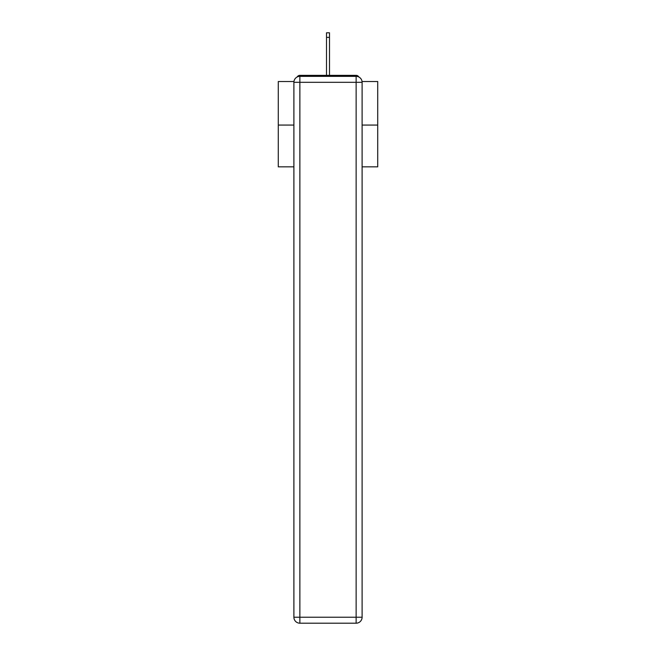 <?xml version="1.0" encoding="UTF-8"?>
<svg xmlns="http://www.w3.org/2000/svg" width="656" height="656" viewBox="0 0 656 656"><rect width="100%" height="100%" fill="white"/><g stroke="black" fill="none" stroke-linecap="round" stroke-linejoin="round"><path stroke-width="0.98" d="M362.046 81.516L377.717 81.516L377.717 166.829L362.104 166.829M293.896 125.066L278.283 125.066L278.283 166.829L293.896 166.829M278.283 125.066L278.283 81.516L293.954 81.516M377.717 125.066L362.104 125.066M358.791 76.973A2.985 2.985 0 0 0 356.134 75.358L299.866 75.358A2.985 2.985 0 0 0 297.209 76.973M356.134 75.358L343.514 75.358M312.486 75.358L299.866 75.358M299.866 76.35L356.134 76.35A5.97 5.97 0 0 1 362.104 82.312L362.104 617.23A5.97 5.97 0 0 1 356.134 623.2L299.866 623.2L299.866 617.23L356.134 617.23L356.134 82.312L299.866 82.312L299.866 617.23L293.896 617.23L293.896 82.312L299.866 82.312L299.866 76.35A5.97 5.97 0 0 0 293.896 82.312A5.97 5.97 0 0 1 299.866 76.35M293.896 617.23A5.97 5.97 0 0 0 299.866 623.2A5.97 5.97 0 0 1 293.896 617.23M329.492 37.376L326.508 37.376L326.508 32.8L329.492 32.8L329.492 75.358M326.508 37.376L326.508 75.358M356.134 623.2A5.97 5.97 0 0 0 362.104 617.23L356.134 617.23L356.134 623.2M362.104 82.312A5.97 5.97 0 0 0 356.134 76.35L356.134 82.312L362.104 82.312"/></g></svg>
